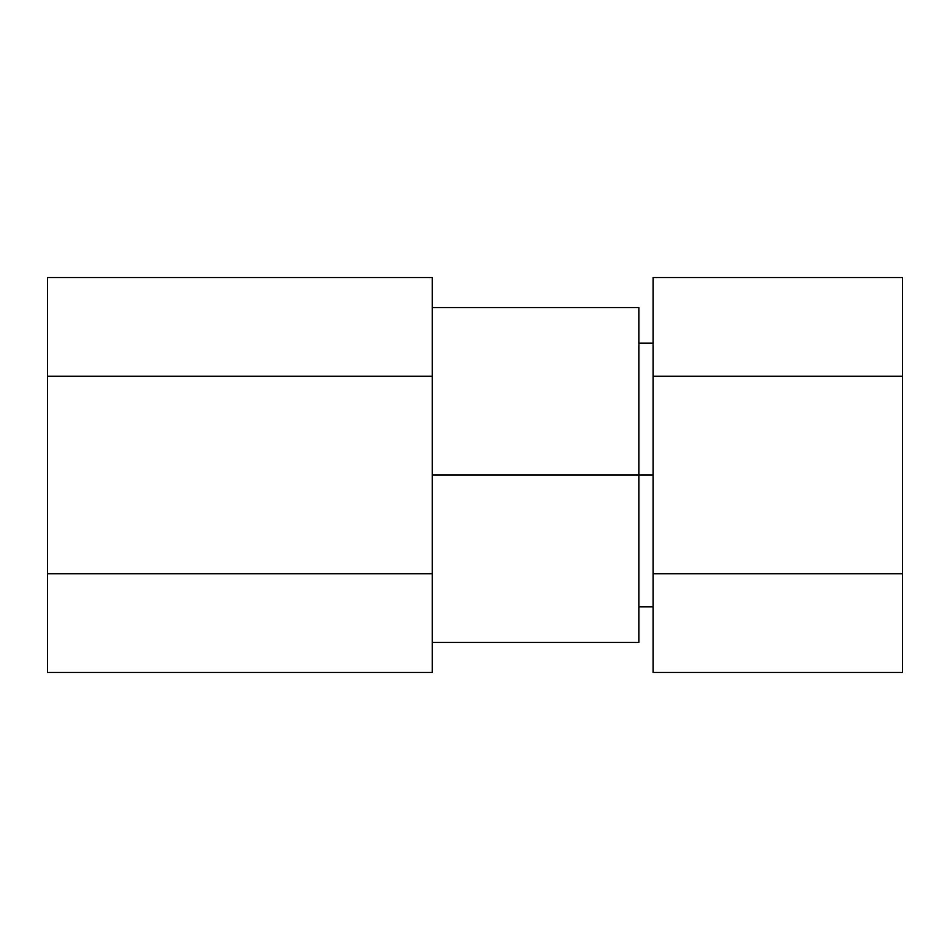 <?xml version="1.0" encoding="UTF-8"?>
<svg xmlns="http://www.w3.org/2000/svg" width="950" height="950" viewBox="0 0 950 950"><rect width="100%" height="100%" fill="white"/><g stroke="black" fill="none" stroke-linecap="round" stroke-linejoin="round"><path stroke-width="1.43" d="M432.25 475L638.875 475L638.875 307.562L638.875 475L432.25 475M47.5 376.271L47.5 672.457L432.25 672.457L432.25 277.543L47.5 277.543L47.5 376.271L432.25 376.271L432.25 277.543L47.5 277.543L47.5 573.729L432.25 573.729L432.25 376.271L47.5 376.271M638.875 642.438L638.875 475L638.875 642.438L432.25 642.438M47.5 573.729L47.5 672.457L432.25 672.457L432.25 573.729L47.5 573.729M638.875 475L653.125 475L638.875 475M902.5 573.729L902.5 672.457L653.125 672.457L902.5 672.457L902.5 573.729L653.125 573.729L653.125 277.543L902.5 277.543L902.5 573.729L902.5 376.271L653.125 376.271L902.5 376.271L902.5 277.543L653.125 277.543L653.125 573.729L902.5 573.729M653.125 672.457L653.125 573.729L653.125 672.457M432.25 307.562L638.875 307.562M638.875 343.188L653.125 343.188M638.875 606.812L653.125 606.812"/></g></svg>
